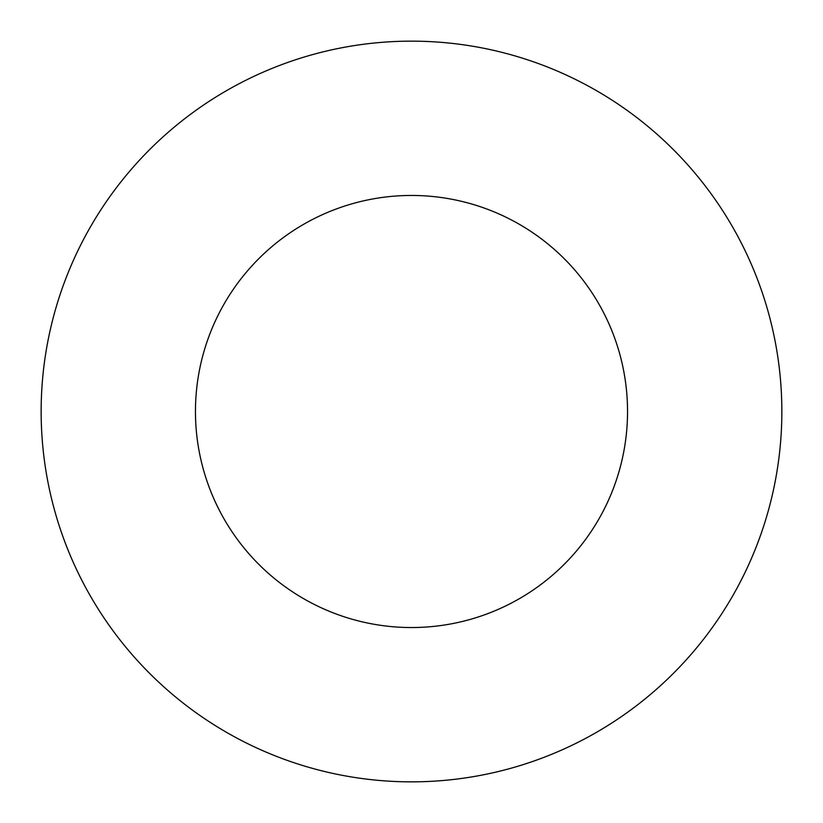 <?xml version="1.0" encoding="UTF-8"?>
<svg xmlns="http://www.w3.org/2000/svg" width="823" height="823" viewBox="0 0 823 823"><rect width="100%" height="100%" fill="white"/><g stroke="black" fill="none" stroke-linecap="round" stroke-linejoin="round"><path stroke-width="1.23" d="M627.538 411.5A216.038 216.038 0 0 1 303.481 598.599A216.038 216.038 0 0 1 303.481 224.401A216.038 216.038 0 0 1 627.538 411.5M781.85 411.5A370.35 370.35 0 0 1 226.325 732.233A370.35 370.35 0 0 1 226.325 90.767A370.35 370.35 0 0 1 781.85 411.5"/></g></svg>
